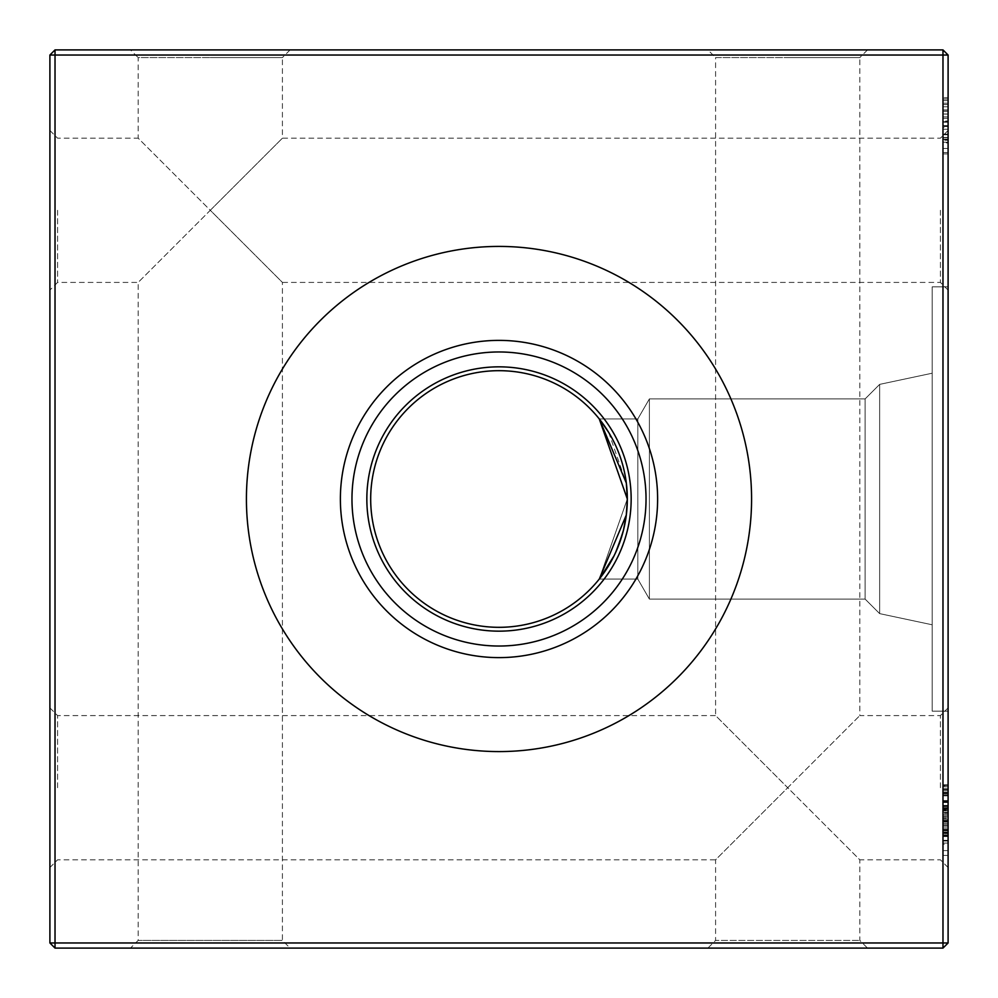<?xml version="1.0" encoding="UTF-8"?>
<svg xmlns="http://www.w3.org/2000/svg" width="998" height="998" viewBox="0 0 998 998"><rect width="100%" height="100%" fill="white"/><g stroke="black" fill="none" stroke-linecap="round" stroke-linejoin="round"><path stroke-width="0.75" stroke-dasharray="4.99 3.74" d="M948.1 210.291L948.1 290.106L948.1 210.291M940.403 210.291L940.403 282.409L940.403 210.291M948.1 787.709L948.1 867.524L948.1 787.709M940.403 787.709L940.403 715.591L940.403 787.709M49.9 210.291L49.9 290.106L49.9 210.291M57.597 210.291L57.597 282.409L57.597 210.291M49.9 787.709L49.9 867.524L49.9 787.709M57.597 787.709L57.597 715.591L57.597 787.709M948.1 867.524L940.403 859.814L859.814 859.814L787.709 787.709L859.814 715.591L787.709 787.709L859.814 859.814L859.814 940.403L867.524 948.1L707.894 948.1L715.591 940.403L859.814 940.403L715.591 940.403L715.591 859.814L787.709 787.709L715.591 715.591L715.591 57.597L787.709 57.597L715.591 57.597L707.894 49.9L787.709 49.9L707.894 49.9M948.1 290.106L940.403 282.409L282.409 282.409L210.291 210.291L282.409 138.186L210.291 210.291L282.409 282.409L282.409 940.403L290.106 948.1L130.476 948.1L138.186 940.403L282.409 940.403L138.186 940.403L138.186 282.409L210.291 210.291L138.186 138.186L138.186 57.597L210.291 57.597L138.186 57.597L130.476 49.9L210.291 49.9L130.476 49.9M948.1 707.894L940.403 715.591L859.814 715.591L859.814 57.597L787.709 57.597L859.814 57.597L867.524 49.9L787.709 49.9L867.524 49.9M948.1 130.476L940.403 138.186L282.409 138.186L282.409 57.597L210.291 57.597L282.409 57.597L290.106 49.9L210.291 49.9L290.106 49.9M49.9 130.476L57.597 138.186L138.186 138.186L210.291 210.291L138.186 282.409L57.597 282.409L49.9 290.106M49.9 707.894L57.597 715.591L715.591 715.591L787.709 787.709L715.591 859.814L57.597 859.814L49.9 867.524M599.274 579.065L627.318 499L599.274 579.065L627.318 499L599.274 579.065L627.318 499L599.274 579.065L627.318 499L599.274 579.065L637.822 579.065L649.386 599.087L865.116 599.087L879.65 613.62L865.116 599.087L649.386 599.087L637.822 579.065L599.274 579.065L637.822 579.065L649.386 599.087L865.116 599.087L879.65 613.62L865.116 599.087L649.386 599.087L637.822 579.065L599.274 579.065L637.822 579.065L649.386 599.087L865.116 599.087L879.65 613.62L865.116 599.087L649.386 599.087L637.822 579.065L599.274 579.065L637.822 579.065L649.386 599.087L865.116 599.087L879.65 613.62L865.116 599.087L649.386 599.087L637.822 579.065L599.274 579.065L637.822 579.065L637.822 418.935L637.822 579.065L637.822 418.935L637.822 579.065L637.822 418.935L637.822 579.065L637.822 418.935L637.822 579.065L637.822 418.935L637.822 579.065L637.822 418.935L637.822 579.065L637.822 418.935L637.822 579.065L637.822 418.935L637.822 579.065L637.822 418.935L637.822 579.065L637.822 418.935L637.822 579.065L649.386 599.087L865.116 599.087L865.116 398.913L865.116 599.087L865.116 398.913L865.116 599.087L865.116 398.913L865.116 599.087L865.116 398.913L865.116 599.087L865.116 398.913L865.116 599.087L865.116 398.913L865.116 599.087L865.116 398.913L865.116 599.087L865.116 398.913L865.116 599.087L865.116 398.913L865.116 599.087L865.116 398.913L879.65 384.38L932.194 373.215L932.194 624.785L932.194 373.215L932.194 624.785L932.194 373.215L932.194 624.785L932.194 373.215L932.194 624.785L932.194 373.215L932.194 624.785L932.194 373.215L932.194 624.785L932.194 373.215L932.194 624.785L932.194 373.215L932.194 624.785L932.194 373.215L932.194 624.785L932.194 373.215L932.194 624.785L932.194 373.215L879.65 384.38L879.65 613.62L932.194 624.785L879.65 613.62L932.194 624.785L879.65 613.62L932.194 624.785L879.65 613.62L932.194 624.785L879.65 613.62L932.194 624.785L879.65 613.62L879.65 384.38L879.65 613.62L879.65 384.38L932.194 373.215L879.65 384.38L879.65 613.62L879.65 384.38L879.65 613.62L879.65 384.38L932.194 373.215L879.65 384.38L879.65 613.62L879.65 384.38L879.65 613.62L879.65 384.38L932.194 373.215L879.65 384.38L879.65 613.62L879.65 384.38L879.65 613.62L879.65 384.38L932.194 373.215L879.65 384.38L879.65 613.62L879.65 384.38L879.65 613.62L879.65 384.38L865.116 398.913L865.116 599.087L879.65 613.62L865.116 599.087L649.386 599.087L649.386 398.913L649.386 599.087L649.386 398.913L649.386 599.087L649.386 398.913L649.386 599.087L649.386 398.913L649.386 599.087L649.386 398.913L649.386 599.087L649.386 398.913L649.386 599.087L649.386 398.913L649.386 599.087L649.386 398.913L649.386 599.087L649.386 398.913L649.386 599.087L649.386 398.913L649.386 599.087L637.822 579.065L599.274 579.065L627.318 499L626.307 482.982M626.307 515.08L627.318 499L626.307 515.08L627.318 499L626.307 515.08L627.318 499L626.307 515.08L627.318 499L626.307 515.08L627.318 499L599.274 418.935L637.822 418.935L649.386 398.913L865.116 398.913L879.65 384.38L865.116 398.913L649.386 398.913L637.822 418.935L599.274 418.935L627.318 499L599.274 418.935L637.822 418.935L649.386 398.913L865.116 398.913L879.65 384.38L865.116 398.913L649.386 398.913L637.822 418.935L599.274 418.935L627.318 499L599.274 418.935L637.822 418.935L649.386 398.913L865.116 398.913L879.65 384.38L865.116 398.913L649.386 398.913L637.822 418.935L599.274 418.935L627.318 499L599.274 418.935L637.822 418.935L649.386 398.913L865.116 398.913L879.65 384.38L865.116 398.913L649.386 398.913L637.822 418.935L599.274 418.935L627.318 499A128.318 128.318 0 0 0 499 370.682A128.318 128.318 0 0 0 370.682 499A128.318 128.318 0 0 0 499 627.318A128.318 128.318 0 0 0 627.318 499L599.274 418.935L637.822 418.935L649.386 398.913L865.116 398.913L649.386 398.913L637.822 418.935L599.274 418.935L600.534 420.545M626.295 515.155L623.463 530.225L614.107 555.711L619.184 543.935M948.1 711.175L932.194 711.175L932.194 286.825L932.194 711.175L932.194 286.825L932.194 711.175L932.194 286.825L932.194 711.175L932.194 286.825L932.194 711.175L932.194 286.825L932.194 711.175L932.194 286.825L932.194 711.175L932.194 286.825L932.194 711.175L932.194 286.825L932.194 711.175L932.194 286.825L932.194 711.175L932.194 286.825L932.194 711.175L948.1 711.175L932.194 711.175L948.1 711.175L932.194 711.175L948.1 711.175L932.194 711.175L948.1 711.175L932.194 711.175L948.1 711.175L948.1 286.825L932.194 286.825L948.1 286.825L948.1 711.175L948.1 286.825L948.1 711.175L948.1 286.825L932.194 286.825L948.1 286.825L948.1 711.175L948.1 286.825L948.1 711.175L948.1 286.825L932.194 286.825L948.1 286.825L948.1 711.175L948.1 286.825L948.1 711.175L948.1 286.825L932.194 286.825L948.1 286.825L948.1 711.175L948.1 286.825L948.1 711.175L948.1 286.825L932.194 286.825L948.1 286.825L948.1 711.175M499 631.16A132.16 132.16 0 0 1 366.84 499A132.16 132.16 0 0 1 499 366.84A132.16 132.16 0 0 1 631.16 499A132.16 132.16 0 0 1 499 631.16M499 751.581A252.581 252.581 0 0 1 246.419 499A252.581 252.581 0 0 1 499 246.419A252.581 252.581 0 0 1 751.581 499A252.581 252.581 0 0 1 499 751.581M246.419 499A252.581 252.581 0 0 0 499 751.581A252.581 252.581 0 0 0 751.581 499A252.581 252.581 0 0 1 499 751.581A252.581 252.581 0 0 1 246.419 499A252.581 252.581 0 0 1 499 246.419A252.581 252.581 0 0 1 751.581 499A252.581 252.581 0 0 0 499 246.419A252.581 252.581 0 0 0 246.419 499M340.38 499A158.62 158.62 0 0 0 499 657.62A158.62 158.62 0 0 0 657.62 499A158.62 158.62 0 0 0 499 340.38A158.62 158.62 0 0 0 340.38 499M351.97 499A147.03 147.03 0 0 0 499 646.03A147.03 147.03 0 0 0 646.03 499A147.03 147.03 0 0 0 499 351.97A147.03 147.03 0 0 0 351.97 499M366.84 499A132.16 132.16 0 0 0 499 631.16A132.16 132.16 0 0 0 631.16 499A132.16 132.16 0 0 0 499 366.84A132.16 132.16 0 0 0 366.84 499A132.16 132.16 0 0 0 499 631.16A132.16 132.16 0 0 0 631.16 499A132.16 132.16 0 0 0 499 366.84A132.16 132.16 0 0 0 366.84 499M608.792 565.404L600.584 577.393M623.451 530.25L614.107 555.711L623.451 530.275M627.318 499L626.32 514.993M942.973 810.002L942.973 840.316L942.973 800.558L948.1 800.558L948.1 855.398L948.1 784.79L948.1 840.316L948.1 800.558L948.1 820.892L948.1 800.558L942.973 800.558L942.973 810.002L948.1 810.002M948.1 134.73L948.1 97.717L948.1 153.917L948.1 97.717L948.1 153.917L948.1 97.717L948.1 153.917L948.1 97.717L948.1 134.73L948.1 111.514L948.1 134.73L942.973 134.73L948.1 134.73L942.973 134.73L942.973 140.219L948.1 140.219L948.1 152.557L948.1 140.219L942.973 140.219L942.973 97.717L948.1 97.717L942.973 97.717L942.973 134.73L942.973 111.514L942.973 134.73L948.1 134.73L942.973 134.73L942.973 129.241L948.1 129.241L942.973 129.241L942.973 134.73L948.1 134.73L942.973 134.73L942.973 129.241L948.1 129.241L942.973 129.241L942.973 134.73L948.1 134.73L942.973 134.73L942.973 129.241L948.1 129.241L942.973 129.241L942.973 134.73L948.1 134.73L942.973 134.73L942.973 129.241L948.1 129.241L942.973 129.241L942.973 134.73L948.1 134.73L942.973 134.73L942.973 129.241L948.1 129.241L942.973 129.241L942.973 134.73L948.1 134.73M942.973 785.8L942.973 841.002L942.973 784.79L942.973 788.931L948.1 788.931L948.1 793.023L948.1 788.931L942.973 788.931L942.973 784.79L948.1 784.79L942.973 784.79L942.973 788.931L948.1 788.931L942.973 788.931L942.973 793.023L948.1 793.023L942.973 793.023L942.973 784.79L942.973 785.8L948.1 785.8M942.973 142.951L942.973 99.089L942.973 152.557L948.1 152.557L948.1 99.089L948.1 152.557L948.1 99.089L948.1 152.557L948.1 99.089L948.1 152.557L948.1 113.997L948.1 152.557L942.973 152.557L942.973 99.089L948.1 99.089L942.973 99.089L942.973 121.02L948.1 121.02L942.973 121.02L942.973 99.089L948.1 99.089L942.973 99.089L942.973 152.557L948.1 152.557L942.973 152.557L942.973 126.509L948.1 126.509L942.973 126.509L942.973 152.557L948.1 152.557L942.973 152.557L948.1 152.557L942.973 152.557L942.973 140.219L948.1 140.219L942.973 140.219L942.973 152.557L948.1 152.557L942.973 152.557L942.973 104.565L948.1 104.565L942.973 104.565L942.973 99.089L948.1 99.089L942.973 99.089L942.973 152.557L948.1 152.557L942.973 152.557L942.973 99.089L948.1 99.089L942.973 99.089L942.973 142.951L948.1 142.951M948.1 942.973L948.1 55.027L942.973 55.027L942.973 942.973L55.027 942.973L55.027 55.027L942.973 55.027L942.973 49.9L55.027 49.9L55.027 55.027L49.9 55.027L49.9 942.973L55.027 948.1L942.973 948.1L948.1 942.973L942.973 942.973L942.973 948.1M942.973 808.804L942.973 840.316L948.1 840.316L948.1 805.361L948.1 840.316L942.973 840.316L948.1 840.316L942.973 840.316L948.1 840.316L942.973 840.316L948.1 840.316L942.973 840.316L948.1 840.316L942.973 840.316L948.1 840.316L942.973 840.316L948.1 840.316L942.973 840.316L948.1 840.316L942.973 840.316L948.1 840.316L942.973 840.316L948.1 840.316L942.973 840.316L948.1 840.316L942.973 840.316L948.1 840.316L942.973 840.316L942.973 806.047L948.1 806.047L942.973 806.047L942.973 840.316L942.973 785.476L948.1 785.476L942.973 785.476L942.973 840.316L948.1 840.316L942.973 840.316L948.1 840.316L942.973 840.316L942.973 833.555L948.1 833.555L942.973 833.555L942.973 841.002L948.1 841.002L948.1 820.892L948.1 841.002L942.973 841.002L942.973 820.892L948.1 820.892L948.1 805.361L948.1 836.199L948.1 805.361L948.1 836.199L948.1 805.361L948.1 836.199L948.1 805.361L948.1 836.199L948.1 820.917L942.973 820.892L942.973 841.002L948.1 841.002L942.973 841.002L942.973 820.668L948.1 820.668L942.973 820.668L942.973 800.558L948.1 800.558L942.973 800.558L948.1 800.558L942.973 800.558L942.973 806.995L948.1 807.033L942.973 806.995L942.973 800.558L942.973 808.804L948.1 808.804M707.894 948.1L867.524 948.1M130.476 948.1L290.106 948.1M608.73 432.483L626.357 483.381M49.9 942.973L55.027 942.973L55.027 948.1M942.973 49.9L948.1 55.027M55.027 49.9L49.9 55.027M942.973 830.723L942.973 786.848L942.973 840.316L942.973 801.244L948.1 801.244L942.973 801.244L948.1 801.244L942.973 801.244L948.1 801.244L942.973 801.244L948.1 801.244L942.973 801.244L948.1 801.244L942.973 801.244L942.973 806.047L948.1 806.047L942.973 806.047L942.973 801.244L948.1 801.244L942.973 801.244L948.1 801.244L942.973 801.244L942.973 840.316L942.973 786.848L948.1 786.848L942.973 786.848L942.973 830.723L948.1 830.723M942.973 808.031L948.1 808.031M942.973 802.542L948.1 802.542M942.973 807.844L942.973 800.558L942.973 809.465L942.973 805.361L948.1 805.361L942.973 805.361L948.1 805.361L942.973 805.361L942.973 836.199L942.973 805.361L942.973 836.199L948.1 836.199L942.973 836.199L942.973 805.361L948.1 805.361L942.973 805.361L942.973 820.73L948.1 820.73L942.973 820.73L942.973 836.199L942.973 820.867L948.1 820.867L942.973 820.867L942.973 805.361L942.973 817.013L942.973 805.361L948.1 805.361L942.973 805.361L942.973 810.613L948.1 810.613L942.973 810.613L942.973 814.168L948.1 814.168L942.973 814.168L942.973 818.185L948.1 818.185L942.973 818.185L942.973 823.674L948.1 823.674L942.973 823.674L942.973 829.712L948.1 829.712L942.973 829.712L942.973 841.002L942.973 820.892L948.1 820.917L942.973 820.917L948.1 820.892L942.973 820.892L942.973 807.844L948.1 807.844M942.973 808.255L942.973 836.199L942.973 800.558L942.973 808.293L948.1 808.293L942.973 808.293L942.973 800.558L948.1 800.558L942.973 800.558L942.973 808.255L948.1 808.255M942.973 844.233L942.973 792.337L942.973 840.316L942.973 813.046L948.1 813.046L942.973 813.046L942.973 805.361L942.973 835.513L942.973 805.361L948.1 805.361L942.973 805.361L942.973 815.703L948.1 815.703L942.973 815.703L942.973 826.194L948.1 826.194L942.973 826.194L942.973 840.316L948.1 840.316L942.973 840.316L948.1 840.316L942.973 840.316L942.973 820.655L948.1 820.655L942.973 820.668L942.973 800.558L948.1 800.558L942.973 800.558L942.973 840.316L942.973 801.244L948.1 801.244L942.973 801.244L942.973 844.233L948.1 844.233M942.973 808.48L948.1 808.48M942.973 786.848L948.1 786.848L942.973 786.848M942.973 801.843L948.1 801.843M942.973 801.756L948.1 801.756M942.973 111.514L948.1 111.514M942.973 100.623L942.973 153.917L942.973 97.717L948.1 97.717L942.973 97.717L942.973 100.623L948.1 100.623M942.973 139.458L942.973 97.717L942.973 122.205L948.1 122.218L942.973 122.205L942.973 139.458L948.1 139.458M942.973 121.706L948.1 121.706M942.973 137.549L948.1 137.549M942.973 153.917L948.1 153.917L942.973 153.917L948.1 153.917L942.973 153.917L942.973 125.835L948.1 125.835L948.1 103.206L948.1 148.44L948.1 103.206L948.1 148.44L948.1 125.823L942.973 125.835L942.973 97.717L948.1 97.717L942.973 97.717L942.973 153.917L942.973 103.206L948.1 103.206L942.973 103.206L942.973 148.44L948.1 148.44L942.973 148.44L942.973 125.823L948.1 125.823L942.973 125.835L942.973 97.717L942.973 125.835L948.1 125.835L942.973 125.823L942.973 153.917M942.973 137.649L948.1 137.649M942.973 127.195L942.973 137.836L942.973 127.195L948.1 127.195M942.973 137.836L948.1 137.836L942.973 137.836M942.973 142.24L948.1 142.24M942.973 139.533L948.1 139.533M942.973 139.383L948.1 139.383M942.973 134.131L948.1 134.131M942.973 118.338L948.1 118.338M942.973 110.192L948.1 110.192M942.973 106.761L948.1 106.761M942.973 110.054L948.1 110.054M942.973 109.967L948.1 109.967M942.973 116.878L948.1 116.878M942.973 139.258L948.1 139.258L942.973 139.258L942.973 103.206L942.973 148.44L948.1 148.44L942.973 148.44L942.973 139.258M942.973 103.206L948.1 103.206M942.973 99.089L948.1 99.089L942.973 99.089M942.973 114.084L942.973 152.557L942.973 114.084L948.1 114.084M942.973 113.997L942.973 152.557L948.1 152.557L942.973 152.557L942.973 113.997L948.1 113.997M942.973 790.79L948.1 790.79M942.973 789.593L948.1 789.593M942.973 795.83L948.1 795.83M942.973 785.476L948.1 785.476L942.973 785.476M942.973 827.978L942.973 841.002L942.973 832.095L942.973 836.199L948.1 836.199L942.973 836.199L942.973 827.978L948.1 827.978M942.973 788.782L948.1 788.782M942.973 814.256L948.1 814.256L948.1 792.337L948.1 834.827L948.1 814.243L942.973 814.243M942.973 792.337L948.1 792.337L942.973 792.337M942.973 834.827L948.1 834.827L942.973 834.852M942.973 793.834L948.1 793.834M942.973 833.467L948.1 833.467M942.973 830.211L948.1 830.211M942.973 821.803L948.1 821.803L942.973 821.803M942.973 817.013L948.1 817.013L942.973 817.013M942.973 809.016L948.1 809.016M942.973 806.122L948.1 806.122L942.973 806.122L942.973 809.465L948.1 809.465L942.973 809.465L942.973 805.361L948.1 805.361L942.973 805.361L942.973 841.002L948.1 841.002L942.973 841.002L942.973 835.713L948.1 835.713L942.973 835.713L942.973 832.095L948.1 832.095L942.973 832.095L942.973 836.199L948.1 836.199L942.973 836.199L942.973 829.912L948.1 829.912L942.973 829.912L942.973 822.165L948.1 822.165L942.973 822.165L942.973 816.826L948.1 816.826L942.973 816.826L942.973 810.813L948.1 810.813L942.973 810.813L942.973 800.558L948.1 800.558L942.973 800.558L942.973 806.122M942.973 784.79L948.1 784.79M942.973 788.931L942.973 793.023L942.973 788.931M942.973 808.081L948.1 808.081M942.973 855.398L948.1 855.398M942.973 843.06L948.1 843.06L942.973 843.06M942.973 850.595L948.1 850.595M942.973 832.831L948.1 832.831M942.973 820.568L948.1 820.568M942.973 835.513L948.1 835.513M942.973 820.843L948.1 820.843M942.973 801.244L948.1 801.244L942.973 801.244M942.973 840.316L948.1 840.316M942.973 832.095L942.973 836.549L948.1 836.549L942.973 836.549L942.973 832.095L948.1 832.095M942.973 836.549L942.973 841.002L948.1 841.002L942.973 841.002L942.973 836.549M942.973 809.715L942.973 841.002L942.973 800.558L942.973 809.715L948.1 809.715M942.973 812.21L948.1 812.21M942.973 841.002L942.973 800.558L942.973 836.199L948.1 836.199L942.973 836.199L942.973 820.917L942.973 841.002L948.1 841.002M942.973 829.35L948.1 829.35M942.973 831.983L948.1 831.983M942.973 821.105L948.1 821.105M942.973 807.033L948.1 807.033L942.973 806.995M942.973 800.558L948.1 800.558M942.973 820.892L948.1 820.892L942.973 820.917L942.973 805.361L942.973 820.917L948.1 820.917M942.973 805.361L948.1 805.361M942.973 819.158L948.1 819.158M942.973 819.133L948.1 819.133M942.973 825.121L948.1 825.121M942.973 820.443L948.1 820.443M942.973 823.874L948.1 823.874M942.973 820.368L948.1 820.368L942.973 820.368M942.973 821.94L948.1 821.94L942.973 821.94M942.973 826.194L948.1 826.194L942.973 826.194M942.973 122.118L948.1 122.118M942.973 125.611L948.1 125.611M942.973 125.823L948.1 125.823L942.973 125.823M942.973 795.007L948.1 795.007M942.973 832.257L948.1 832.257"/><path stroke-width="1.5" d="M600.584 577.393L614.107 555.699L608.792 565.404M619.184 543.935L623.463 530.225L626.307 515.08M626.295 515.155L627.318 499A128.318 128.318 0 0 1 499 627.318A128.318 128.318 0 0 1 370.682 499A128.318 128.318 0 0 1 499 370.682A128.318 128.318 0 0 1 627.318 499L599.274 418.935L626.307 482.982M499 657.62A158.62 158.62 0 0 1 340.38 499A158.62 158.62 0 0 1 499 340.38A158.62 158.62 0 0 1 657.62 499A158.62 158.62 0 0 1 499 657.62M499 646.03A147.03 147.03 0 0 1 351.97 499A147.03 147.03 0 0 1 499 351.97A147.03 147.03 0 0 1 646.03 499A147.03 147.03 0 0 1 499 646.03M499 631.16A132.16 132.16 0 0 1 366.84 499A132.16 132.16 0 0 1 499 366.84A132.16 132.16 0 0 1 631.16 499A132.16 132.16 0 0 1 499 631.16M499 751.581A252.581 252.581 0 0 1 246.419 499A252.581 252.581 0 0 1 499 246.419A252.581 252.581 0 0 1 751.581 499A252.581 252.581 0 0 1 499 751.581M626.32 514.993L599.274 579.065M948.1 55.027L948.1 942.973L942.973 948.1L55.027 948.1L55.027 942.973L942.973 942.973L942.973 55.027L55.027 55.027L55.027 942.973L49.9 942.973L49.9 55.027L55.027 55.027L55.027 49.9L942.973 49.9L948.1 55.027L942.973 55.027L942.973 49.9M600.534 420.532L608.73 432.483M626.357 483.381L627.318 499M942.973 948.1L942.973 942.973L948.1 942.973M49.9 942.973L55.027 948.1M49.9 55.027L55.027 49.9"/></g></svg>
